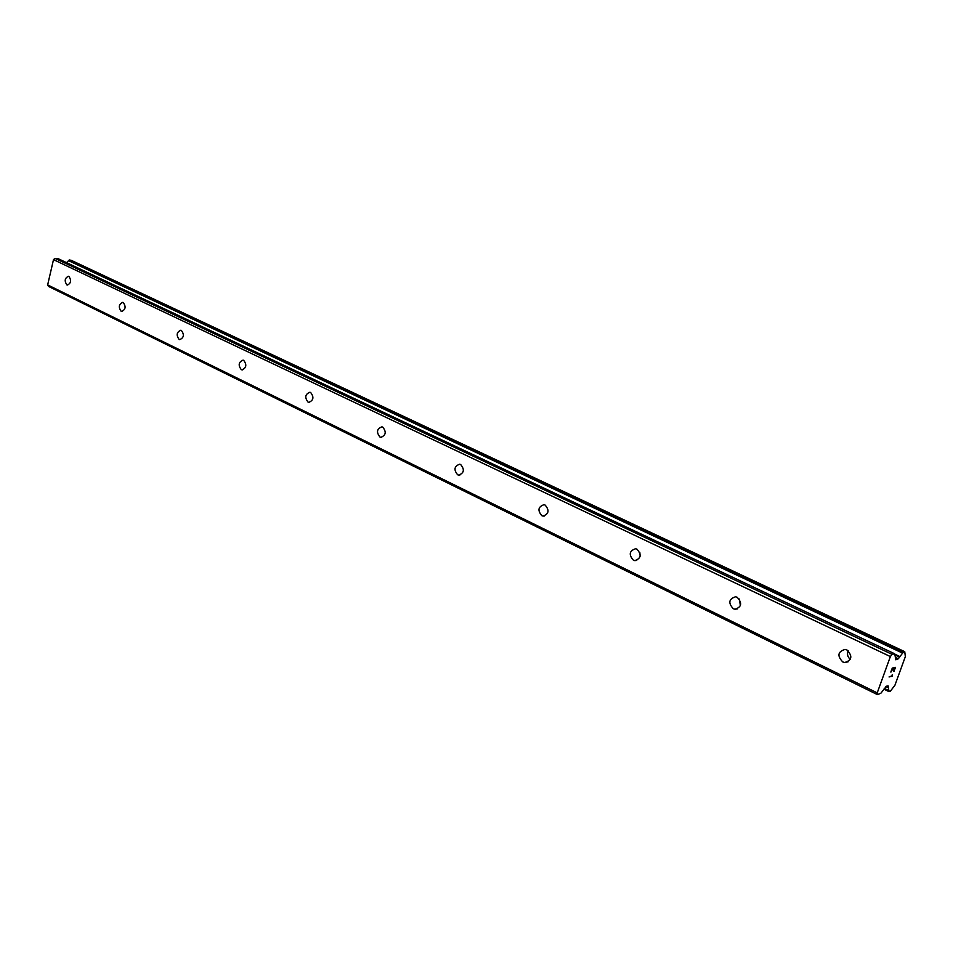 <?xml version="1.0" encoding="UTF-8"?>
<svg xmlns="http://www.w3.org/2000/svg" width="953" height="953" viewBox="0 0 953 953"><rect width="100%" height="100%" fill="white"/><g stroke="black" fill="none" stroke-linecap="round" stroke-linejoin="round"><path stroke-width="1.43" d="M842.738 661.93C836.996 655.831 837.77 651.661 845.061 649.422L846.979 649.994C852.744 656.069 851.994 660.238 844.727 662.514L842.738 661.93M850.326 659.428C847.539 656.951 846.824 654.044 848.158 650.72M733.286 608.741C728.032 602.939 728.795 598.949 735.561 596.781L737.157 597.269C742.435 603.058 741.684 607.049 734.942 609.241L733.286 608.741M740.398 605.739L739.325 599.032M633.388 560.197C628.575 554.658 629.302 550.834 635.591 548.737L636.938 549.142C641.774 554.67 641.059 558.494 634.781 560.626L633.388 560.197M640.166 556.135L639.82 552.418M541.852 515.704C537.409 510.427 538.123 506.758 543.972 504.697L545.116 505.054C549.571 510.331 548.868 514.001 543.031 516.073L541.852 515.704M457.654 474.797C453.557 469.746 454.236 466.22 459.691 464.206L460.668 464.516C464.778 469.555 464.111 473.093 458.667 475.118L457.654 474.797M379.961 437.046C376.173 432.209 376.816 428.802 381.903 426.837L382.761 427.111C386.561 431.935 385.917 435.33 380.831 437.32L379.961 437.046M308.045 402.095C304.519 397.461 305.139 394.173 309.904 392.243L310.642 392.481C314.168 397.103 313.561 400.391 308.808 402.345L308.045 402.095M241.276 369.645C238 365.202 238.595 362.033 243.051 360.127L243.694 360.341C246.982 364.773 246.398 367.953 241.943 369.871L241.276 369.645M179.128 339.447C176.079 335.182 176.639 332.109 180.82 330.238L181.392 330.429C184.453 334.694 183.905 337.767 179.724 339.637L179.128 339.447M121.138 311.262C118.279 307.164 118.827 304.186 122.758 302.351L123.259 302.518C126.13 306.616 125.593 309.594 121.662 311.44L121.138 311.262M66.901 284.911C64.232 280.956 64.744 278.073 68.437 276.263L68.89 276.418C71.57 280.361 71.07 283.244 67.365 285.066L66.901 284.911M877.451 694.63L48.496 286.4L47.65 284.899L53.499 259.645L55 258.37L58.109 258.716L894.76 653.829L895.796 659.798L898.334 658.761L903.23 652.245L904.742 651.685L905.35 656.617L894.915 685.278L890.173 691.437L888.958 691.473L888.125 685.886L886.421 686.22L880.858 693.248L877.451 694.63L877.225 692.867L890.364 656.569L892.044 654.342L894.545 653.818M66.531 262.635L68.568 260.681L902.646 653.15M70.998 260.24L68.568 260.681M895.093 667.862L893.819 668.148L895.081 667.85L893.819 671.377M893.819 668.148L893.128 670.078L893.807 668.148M892.913 670.126L893.604 668.196L892.33 668.494L893.592 668.196M892.33 668.494L891.043 672.02L892.318 668.482M894.033 671.329L895.463 667.362L894.033 671.329M890.829 672.068L892.282 668.077L895.475 667.35M889.054 676.952L892.246 676.201L892.187 675.236L892.258 676.201L889.054 676.952L892.008 675.844L892.27 674.617M55 258.37L892.044 654.342M53.499 259.645L890.364 656.569M895.07 655.021L899.561 657.141M894.986 654.258L900.025 656.641M888.601 687.923L885.873 686.589L888.565 687.887M886.076 686.41L888.494 687.578M47.65 284.899L877.225 692.867M895.475 658.547L897.464 659.488M895.332 657.344L898.334 658.761M68.819 260.348L902.956 652.602M69.057 260.133L903.23 652.245M69.509 259.978L903.658 651.876M70.736 260.109L904.635 651.673M883.943 689.126L888.994 691.592M883.991 689.055L888.958 691.473M884.146 688.852L888.935 691.199M884.42 688.483L888.994 690.711M887.612 685.934L888.339 686.291M241.943 369.871L242.538 369.895M308.808 402.345L309.534 402.369M380.831 437.32L381.748 437.332M458.667 475.118L459.834 475.106M543.031 516.073L544.52 516.014M634.781 560.626L636.723 560.447M734.942 609.241L737.515 608.872M844.727 662.514L848.158 661.787M58.407 258.799L894.76 653.829M70.879 260.157L904.742 651.685M883.919 689.162L889.078 691.675"/></g></svg>
